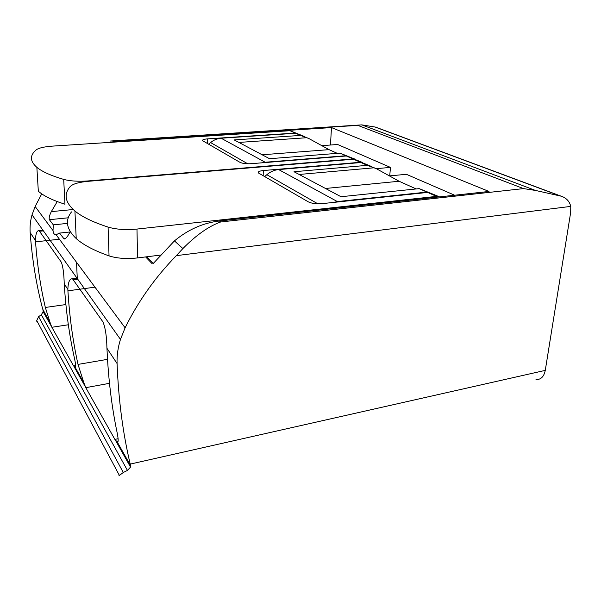 <?xml version="1.0" encoding="UTF-8"?>
<svg xmlns="http://www.w3.org/2000/svg" width="601" height="601" viewBox="0 0 601 601"><rect width="100%" height="100%" fill="white"/><g stroke="black" fill="none" stroke-linecap="round" stroke-linejoin="round"><path stroke-width="0.9" d="M265.206 162.247L345.793 155.727L340.008 153.135L269.533 158.717L234.195 139.928L300.508 135.428L295.677 133.264L221.115 138.222L265.206 162.247L261.886 162.826M337.266 153.353L329.032 149.641L308.861 138.523L300.508 135.428M340.008 153.135L355.544 159.393M207.368 143.489L207.405 138.884L295.219 133.061L304.369 136.517M303.497 136.126L289.967 130.702L52.482 146.118C44.219 146.727 38.795 147.974 36.21 149.859C29.667 155.419 29.877 161.241 36.856 167.333C42.108 171.676 51.055 175.695 63.698 179.399C70.242 181.119 78.333 181.63 87.956 180.946L352.967 158.942L362.794 162.631M263.163 175.747L263.328 170.541L360.382 162.27L370.291 165.981M369.352 165.56L353.591 159.227L88.317 181.299C78.934 182.171 72.916 183.891 70.279 186.468C63.496 194.236 65.043 202.417 74.922 211.019C81.909 216.788 92.96 222.145 108.082 227.088C116.166 229.462 125.789 230.123 136.975 229.064L436.491 196.384L427.649 192.425L321.828 203.664C316.224 204.062 311.746 203.469 308.396 201.898L258.618 173.073C257.566 171.848 259.129 171 263.328 170.541M361.855 162.21L346.356 155.982L251.226 163.69C246.275 163.953 242.526 163.502 239.979 162.338L202.77 140.799C202.019 139.86 203.566 139.222 207.405 138.884M437.46 196.001L426.905 192.087L337.379 201.575L333.232 202.454M454.634 195.22L406.389 174.305L389.809 175.875M389.741 175.838L390.447 167.394L376.301 168.663L360.976 162.533L278.639 169.572C274.372 169.97 270.442 171.683 266.852 174.696L264.628 176.589M107.083 142.58L114.483 141.618L331.482 127.585L330.46 145.021M41.724 193.845L35.151 206.504L32.033 214.842C30.403 220.657 29.78 226.487 30.155 232.339L30.17 232.564C32.146 259.512 36.323 285.024 42.709 309.117L50.341 323.308L45.33 307.464C40.492 286.602 37.224 264.733 35.542 241.842L35.451 240.317C35.684 233.601 36.894 230.386 39.08 230.656L61.332 262.209C62.985 266.491 63.954 273.635 64.224 283.649L64.352 285.422C65.945 310.935 69.303 335.178 74.426 358.151C75.756 364.244 76.049 367.376 75.298 367.572L83.832 382.717L85.793 387.668L114.866 439.399L117.263 442.005L130.567 465.617L130.222 464.1C122.867 433.216 118.487 399.703 117.082 363.552L117.067 363.244C116.834 355.386 117.969 347.431 120.463 339.392L125.113 327.8C138.147 301.386 155.216 277.331 176.326 255.643L182.884 248.559L174.448 240.881C188.166 229.529 203.146 222.903 219.395 221.003L489.011 191.456L331.482 127.585M353.591 159.227L360.382 162.27M146.832 256.777L152.624 262.787L151.985 263.546L145.622 256.928M345.793 155.727L354.62 158.98M308.861 138.523L295.677 133.264M322.128 145.637L337.604 144.488L390.447 167.394M221.115 138.222C217.269 138.515 213.768 139.965 210.59 142.572L208.63 144.217M360.976 162.533L367.241 165.343L294.024 171.736L341.015 196.722L419.19 188.631L426.905 192.087M70.234 231.633L68.897 234.022C67.019 237.335 65.426 238.995 64.127 238.98L59.529 233.09L56.103 234.758L55.074 234.608C53.947 234.127 53.256 232.79 53.016 230.596L53.294 224.849L49.387 219.688C48.816 218.013 49.462 215.323 51.325 211.62L57.238 201.568M174.448 240.881L153.263 263.463L152.616 262.795M357.798 125.384L110.441 141.032L358.94 125.061L357.798 125.384L523.576 188.601L535.483 190.442L561.116 196.166C566.27 197.849 569.493 201.26 570.762 206.398L570.672 212.431L545.272 370.381L130.222 464.1M83.832 382.717L78.017 364.409C72.864 341.188 69.498 316.659 67.921 290.824L67.845 289.104C68.229 281.771 69.799 278.361 72.548 278.864L102.929 321.873C105.348 327.583 106.677 336.282 106.925 347.956L107.038 349.992C108.36 379.186 111.711 406.689 117.09 432.487C118.465 439.286 118.517 442.456 117.263 442.005M118.893 475.804L123.295 472.491L127.45 470.418L130.507 467.097L130.567 465.617M43.039 310.364L43.144 311.686L41.341 314.751L38.592 316.659L36.751 320.558L36.864 321.708M561.116 196.166L375.602 127.119L361.817 124.873L358.94 125.061M536.002 379.554C540.877 379.742 543.973 376.684 545.272 370.381M182.884 248.559C196.249 235.051 208.847 226.186 220.68 221.972L523.576 188.601M76.515 262.276L77.266 278.218M50.341 323.308L51.859 327.275L73.562 365.904L75.298 367.572M67.492 223.392L53.294 224.849M70.047 231.963L59.529 233.09M71.511 211.898C64.84 220.372 66.41 229.266 76.222 238.567C83.148 244.802 94.087 250.579 109.044 255.883C117.03 258.422 126.541 259.106 137.584 257.919L160.587 255.079M438.482 196.993L436.491 196.384M427.649 192.425L438.212 196.339M36.856 167.333L38.329 191.193C43.557 195.896 52.43 200.246 64.968 204.227L63.698 179.399M289.967 130.702L295.219 133.061M346.356 155.982L352.967 158.942M367.241 165.343L376.301 168.663L399.124 181.254L416.17 188.947M436.461 195.558L419.19 188.631M238.897 142.429L306.931 137.712M262.126 154.78L329.032 149.641M87.971 181.329L87.956 180.946M219.395 221.003L220.68 221.972M113.792 141.1L114.483 141.618M210.59 142.572L247.732 163.78M266.852 174.696L317.839 203.807M278.639 169.572L337.379 201.575M56.103 234.758L125.113 327.8M30.17 232.564L35.467 240.543M64.247 283.92L67.853 289.359M38.592 316.659L123.295 472.491M41.341 314.751L127.45 470.418M374.881 126.954L559.959 195.873M361.817 124.873L535.483 190.442M570.762 206.398L176.326 255.643M106.94 348.272L117.082 363.552M35.151 206.504L53.016 230.596M107.519 359.345L78.017 364.409M94.973 287.165L67.921 290.824M77.747 279.232L73.577 279.773M109.487 383.318L85.793 387.668M118.089 438.715L114.866 439.399M65.885 304.549L45.33 307.464M59.409 239.221L35.542 241.842M68.341 324.773L51.859 327.275M75.688 365.543L73.562 365.904M43.407 230.859L39.741 231.242M73.194 209.516L51.325 211.62M68.281 217.795L49.387 219.688M65.426 238.559L63.804 238.732M109.044 255.883L108.082 227.088M137.584 257.919L136.975 229.064M299.155 174.47L374.213 167.784M325.502 188.474L399.124 181.254M77.048 278.24L72.548 278.826M118.036 441.547L116.925 441.788M75.621 367.264L74.892 367.391M42.956 230.228L39.073 230.634M64.84 238.913L64.142 238.988M76.222 238.567L74.922 211.019M439.444 196.888L437.212 195.888M43.152 311.686L51.498 326.523M74.028 366.61L85.319 386.698M115.497 440.368L130.522 467.097M36.751 320.558L119.336 475.331M32.033 214.842L120.463 339.392"/></g></svg>
